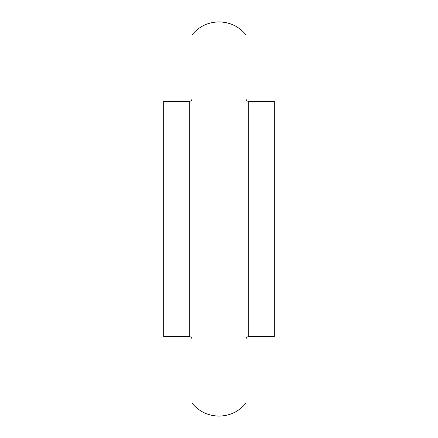 <?xml version="1.0" encoding="UTF-8"?>
<svg xmlns="http://www.w3.org/2000/svg" width="438" height="438" viewBox="0 0 438 438"><rect width="100%" height="100%" fill="white"/><g stroke="black" fill="none" stroke-linecap="round" stroke-linejoin="round"><path stroke-width="0.66" d="M192.03 256.4L192.03 403.163C199.06 411.556 208.05 415.865 219 416.1C229.95 415.865 238.94 411.556 245.97 403.163L245.97 34.837C238.94 26.444 229.95 22.135 219 21.9C208.05 22.135 199.06 26.444 192.03 34.837L192.03 256.4M163.675 101.43L189.26 101.43L189.26 336.57L163.675 336.57L163.675 101.43M248.74 101.43L274.325 101.43L274.325 336.57L248.74 336.57L248.74 101.43C247.07 101.255 246.145 100.335 245.97 98.665M189.26 336.57C190.93 336.745 191.855 337.665 192.03 339.335M248.74 336.57C247.07 336.745 246.145 337.665 245.97 339.335M189.26 101.43C190.93 101.255 191.855 100.335 192.03 98.665"/></g></svg>
